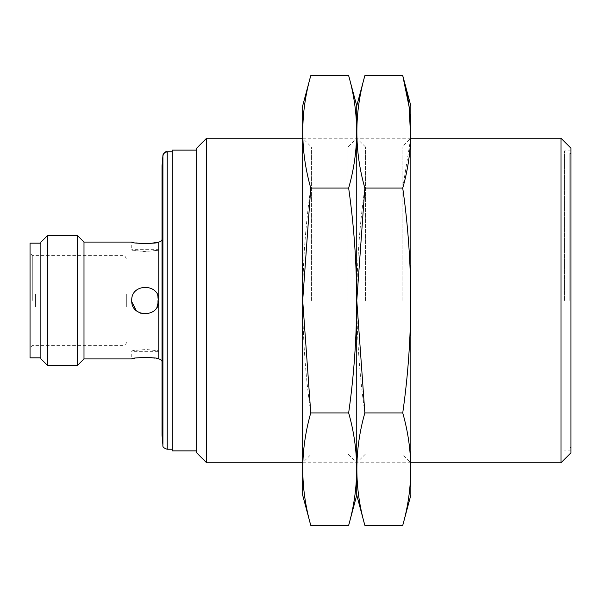 <?xml version="1.0" encoding="UTF-8"?>
<svg xmlns="http://www.w3.org/2000/svg" width="601" height="601" viewBox="0 0 601 601"><rect width="100%" height="100%" fill="white"/><g stroke="black" fill="none" stroke-linecap="round" stroke-linejoin="round"><path stroke-width="0.45" stroke-dasharray="3 2.25" d="M206.601 462.77L206.601 138.23M560.996 138.23L560.996 462.77M196.647 452.816L196.647 148.184M570.95 148.184L570.95 452.816M196.647 300.5L196.647 150.13L196.647 300.5M570.95 300.5L570.95 150.889L570.95 300.5M172.202 450.87L172.202 150.13M564.459 300.5L564.459 150.889L564.459 300.5M171.939 449.248L171.939 151.752M162.03 435.184L162.03 165.816M162.03 300.5L162.03 362.163L162.03 300.5M83.997 358.917L83.997 242.083M131.807 301.845C129.215 283.642 159.588 282.207 158.784 300.5C159.588 318.793 129.215 317.358 131.807 299.155C132.588 282.568 159.641 283.897 158.784 300.5L158.784 242.083L158.784 249.655L131.739 249.655C130.905 251.639 159.618 251.639 158.784 249.655C157.793 250.377 152.834 250.985 143.917 251.466C136.419 250.745 132.363 250.144 131.739 249.655L131.739 242.083L135.788 242.887M139.883 243.413L150.438 243.435M157.74 295.294L157.762 305.646M158.784 300.5L158.784 358.917L154.727 358.113M140.108 357.565L131.739 358.917L131.739 351.345C132.731 350.623 137.689 350.015 146.606 349.534C154.104 350.255 158.161 350.856 158.784 351.345C159.618 349.361 130.905 349.361 131.739 351.345L158.784 351.345L158.784 358.917M77.506 365.408L77.506 235.592M136.322 310.649L137.193 311.356M140.702 313.226C147.493 315.127 152.879 313.196 156.869 307.442M47.502 365.408L47.502 235.592M40.868 358.774L40.868 242.226M40.868 300.5L40.868 243.165L40.868 300.5M30.05 357.835L30.05 243.165M30.05 300.5L30.05 252.901L30.05 300.5M32.755 300.5L32.755 255.605L32.755 300.5M35.459 294.009L35.459 306.991L35.459 294.009L126.33 294.009L126.33 306.991L35.459 306.991L126.33 306.991L126.33 294.009L35.459 294.009M302.664 495.119L302.664 105.881M302.664 300.5L302.664 462.77L302.664 300.5M310.762 75.651C300.117 113.123 300.117 150.603 310.762 188.075C300.117 263.028 300.117 337.972 310.762 412.925C300.117 450.397 300.117 487.877 310.762 525.349M311.446 300.5L311.446 147.012L311.446 300.5M310.762 412.925L348.655 412.925C359.3 337.972 359.3 263.028 348.655 188.075L310.762 188.075M348.655 188.075C359.3 150.603 359.3 113.123 348.655 75.651M348.655 525.349C359.3 487.877 359.3 450.397 348.655 412.925M347.971 300.5L347.971 147.012L347.971 300.5M356.754 105.881L356.754 495.119L356.754 105.881M356.754 300.5L356.754 138.23L356.754 300.5M364.852 75.651C354.207 113.123 354.207 150.603 364.852 188.075C354.207 263.028 354.207 337.972 364.852 412.925C354.207 450.397 354.207 487.877 364.852 525.349M365.536 300.5L365.536 147.012L365.536 300.5M364.852 412.925L402.745 412.925C413.39 337.972 413.39 263.028 402.745 188.075L364.852 188.075M402.745 188.075L410.701 138.23M402.745 525.349C413.39 487.877 413.39 450.397 402.745 412.925M402.061 300.5L402.061 147.012L402.061 300.5M410.844 105.881L410.844 495.119M410.844 300.5L410.844 138.23L410.844 300.5M167.228 449.248L167.228 151.752M569.868 300.5L569.868 152.887L569.868 300.5M162.916 445.296L162.916 155.704M123.085 294.009L123.085 306.991M410.844 138.23L302.664 138.23L311.446 147.012L347.971 147.012L356.754 138.23L365.536 147.012L402.061 147.012L410.844 138.23M410.844 462.77L302.664 462.77L311.446 453.988L347.971 453.988L356.754 462.77L365.536 453.988L402.061 453.988L410.844 462.77M570.95 150.889L564.459 150.889M570.95 450.111L564.459 450.111M570.95 153.969L569.868 152.887L564.459 152.887M570.95 447.031L569.868 448.113L564.459 448.113M126.33 258.851C125.203 256.026 124.122 254.944 123.085 255.605L32.755 255.605L30.05 252.901M126.33 342.149C126.48 343.742 125.399 344.824 123.085 345.395L32.755 345.395L30.05 348.099"/><path stroke-width="0.9" d="M302.664 138.23L206.601 138.23L206.601 462.77L302.664 462.77M560.996 138.23L570.95 148.184L570.95 452.816L560.996 462.77L560.996 138.23L410.844 138.23M206.601 138.23L196.647 148.184L196.647 452.816L206.601 462.77M196.647 150.13L172.202 150.13L172.202 450.87L196.647 450.87M172.202 150.13L172.202 450.87M171.939 151.752L167.228 151.752C164.223 152.722 162.788 154.044 162.916 155.704L162.03 165.816L162.03 435.184L162.916 445.296C162.488 446.889 163.923 448.211 167.228 449.248L167.228 151.752C165.673 151.189 164.238 152.504 162.916 155.704L162.916 445.296M150.438 243.435L158.784 242.083C159.611 243.803 130.913 243.803 131.739 242.083L83.997 242.083L83.997 358.917L77.506 365.408L47.502 365.408L47.502 235.592L77.506 235.592L77.506 365.408M157.762 305.646L158.784 300.5C159.611 317.952 130.913 317.944 131.739 300.5C130.89 283.071 159.618 283.041 158.784 300.5L157.74 295.294M135.788 242.887L139.883 243.413M154.727 358.113L150.453 357.565M150.378 357.557L145.284 357.332M145.239 357.332L140.108 357.565M83.997 358.917L131.739 358.917C130.89 357.197 159.618 357.197 158.784 358.917L158.784 242.083C161.098 241.512 162.18 240.43 162.03 238.837M131.807 301.845L136.322 310.649M137.193 311.356L140.702 313.226M156.869 307.442L158.784 300.5M47.502 235.592L40.868 242.226L40.868 358.774L47.502 365.408M40.868 243.165L30.05 243.165L30.05 357.835L40.868 357.835M310.762 75.651L302.664 105.881L302.664 495.119L310.762 525.349C300.117 487.877 300.117 450.397 310.762 412.925L302.694 300.5L310.762 188.075C300.117 150.603 300.117 113.123 310.762 75.651L348.655 75.651C359.3 113.123 359.3 150.603 348.655 188.075L310.762 188.075M348.655 188.075C359.3 263.028 359.3 337.972 348.655 412.925L310.762 412.925M348.655 412.925C359.3 450.397 359.3 487.877 348.655 525.349L310.762 525.349M410.701 138.23L409.131 106.94L402.745 75.651C413.39 113.123 413.39 150.603 402.745 188.075C413.39 263.028 413.39 337.972 402.745 412.925C413.39 450.397 413.39 487.877 402.745 525.349L364.852 525.349L356.754 495.119L356.754 105.881L356.754 495.119L348.655 525.349M364.852 525.349C354.207 487.877 354.207 450.397 364.852 412.925L356.784 300.5L364.852 188.075C354.207 150.603 354.207 113.123 364.852 75.651L402.745 75.651L410.844 105.881L410.844 495.119L402.745 525.349M402.745 188.075L364.852 188.075M402.745 412.925L364.852 412.925M560.996 462.77L410.844 462.77M171.939 449.248L167.228 449.248M158.784 358.917C161.098 359.488 162.18 360.57 162.03 362.163M83.997 242.083L77.506 235.592M364.852 75.651L356.754 105.881L348.655 75.651"/></g></svg>
